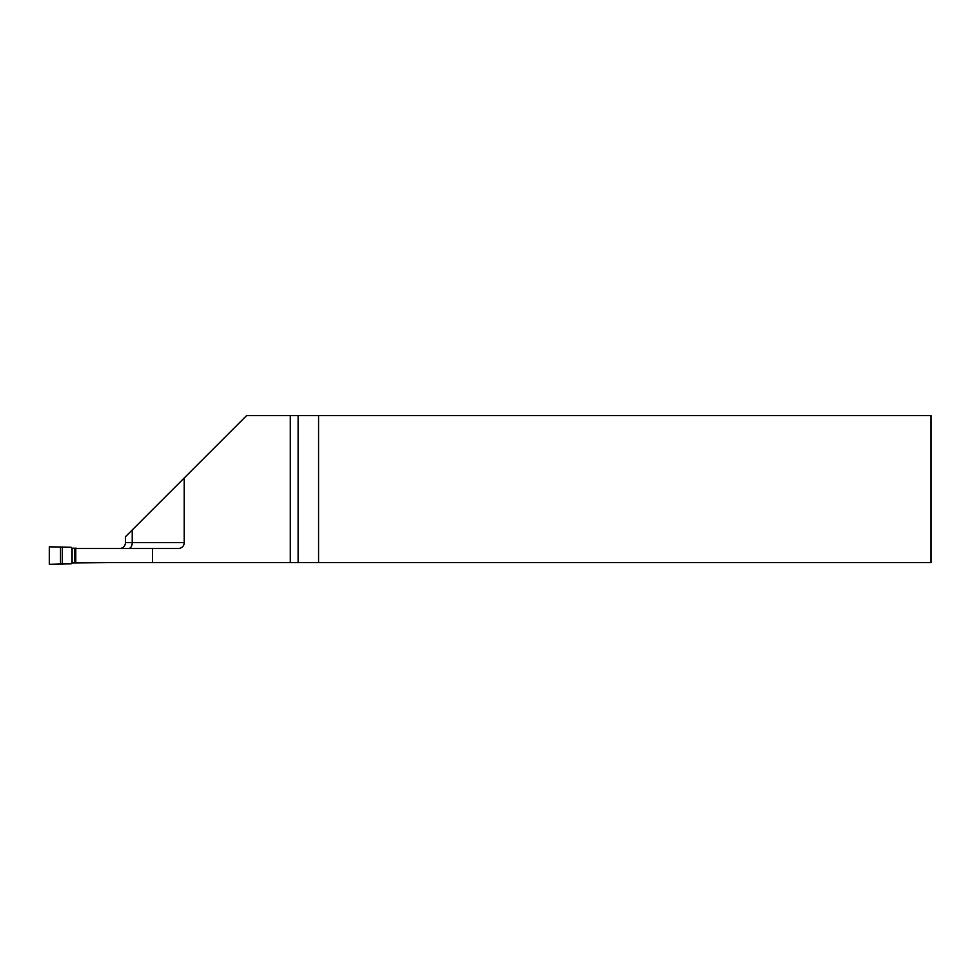 <?xml version="1.0" encoding="UTF-8"?>
<svg xmlns="http://www.w3.org/2000/svg" width="980" height="980" viewBox="0 0 980 980"><rect width="100%" height="100%" fill="white"/><g stroke="black" fill="none" stroke-linecap="round" stroke-linejoin="round"><path stroke-width="1.47" d="M184.24 477.946L246.568 415.618L931 415.618L931 562.618L75.791 562.618L75.791 548.506L178.36 548.506A5.88 5.88 0 0 0 184.24 542.626L184.24 477.946L125.44 536.746L125.44 542.626L132.227 542.626L132.227 529.96M152.549 562.618L152.549 548.506M290.276 562.618L290.276 415.618M318.561 415.618L318.561 562.618M119.56 548.506A5.88 5.88 0 0 0 125.44 542.626M76.342 548.506L107.8 548.506M107.8 562.618L72.067 562.912L71.16 563.819L49.294 564.309L49.294 546.828L49.294 564.309M76.342 548.212L72.067 548.212L71.16 547.306L49.294 546.828M298.128 562.618L298.128 415.618M128.601 548.506A5.88 3.614 90 0 0 132.227 542.626L184.24 542.626M60.478 546.975L60.478 564.149M62.291 546.999L62.291 564.137M72.067 548.212L72.067 562.912M74.811 548.212L74.811 562.912"/></g></svg>
